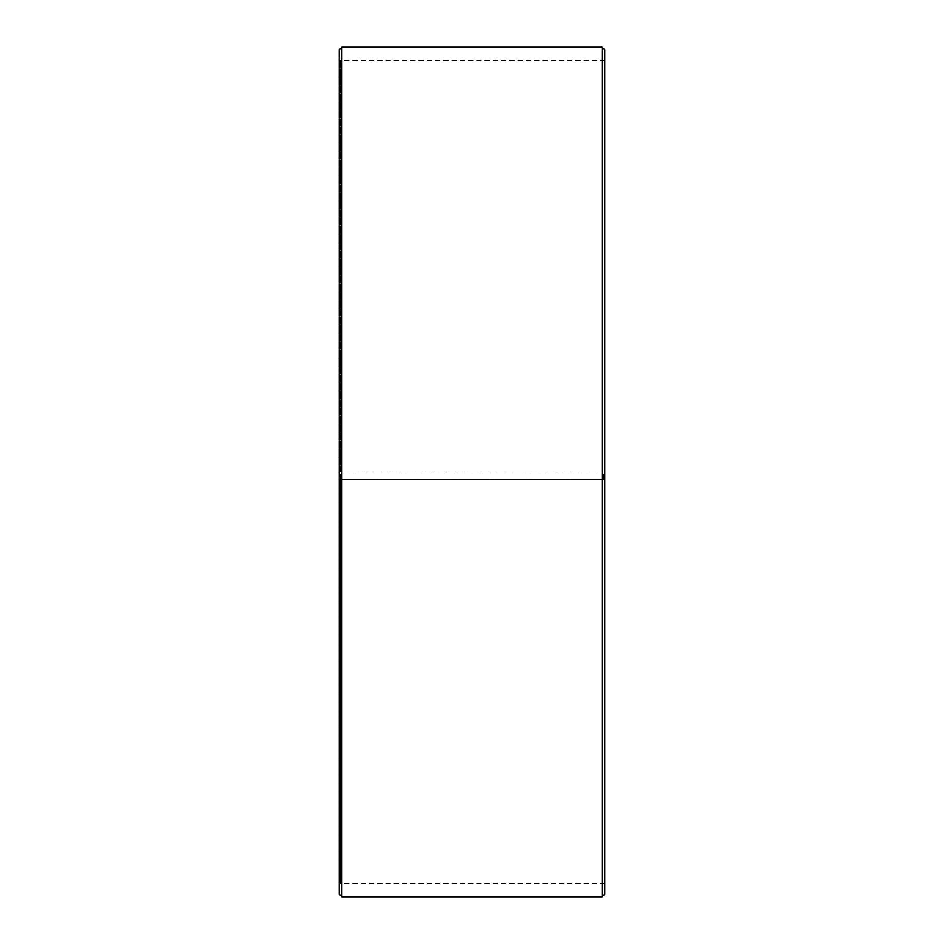 <?xml version="1.0" encoding="UTF-8"?>
<svg xmlns="http://www.w3.org/2000/svg" width="944" height="944" viewBox="0 0 944 944"><rect width="100%" height="100%" fill="white"/><g stroke="black" fill="none" stroke-linecap="round" stroke-linejoin="round"><path stroke-width="0.71" stroke-dasharray="4.72 3.54" d="M340.312 479.186L604.75 479.363L340.312 479.186L340.312 883.525L340.312 60.475L340.312 472L339.25 472L604.75 472L340.312 472M603.688 479.186L603.688 472M339.25 479.198L339.25 49.855M339.25 479.363L339.25 894.145M341.905 479.41L341.905 896.8M341.905 47.2L341.905 472M602.095 479.41L602.095 896.8M602.095 47.2L602.095 472M604.75 479.363L604.75 894.145M604.75 49.855L604.75 479.198M604.75 59.413L603.688 60.475L340.312 60.475L339.25 59.413M604.75 884.587L603.688 883.525L340.312 883.525L339.25 884.587"/><path stroke-width="1.42" d="M339.25 894.145L339.25 49.855L341.905 47.2L341.905 896.8L339.25 894.145M602.095 47.2L604.75 49.855L604.75 894.145L602.095 896.8L602.095 47.2L341.905 47.2M602.095 896.8L341.905 896.8"/></g></svg>
